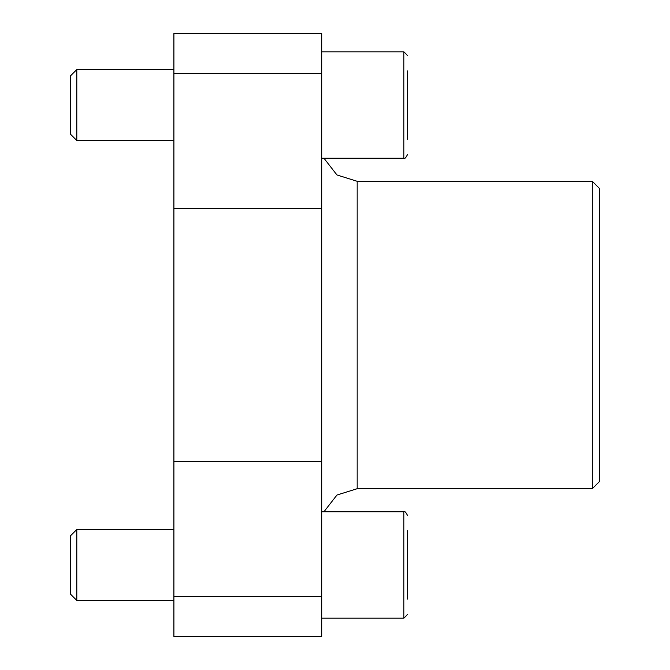 <?xml version="1.0" encoding="UTF-8"?>
<svg xmlns="http://www.w3.org/2000/svg" width="670" height="670" viewBox="0 0 670 670"><rect width="100%" height="100%" fill="white"/><g stroke="black" fill="none" stroke-linecap="round" stroke-linejoin="round"><path stroke-width="1" d="M173.907 596.501L173.907 636.5L321.701 636.5L321.701 596.501L173.907 596.501L173.907 33.5L321.701 33.5L321.701 596.501M592.297 181.294L592.297 488.706L599.549 481.454L599.549 188.546L592.297 181.294L357.169 181.294L336.951 174.962L323.945 158.237M407.419 599.097L407.419 530.833M173.907 600.437L76.799 600.437L76.799 529.501L173.907 529.501M76.799 600.437L70.451 594.089L70.451 535.841L76.799 529.501M407.419 139.167L407.419 70.903M173.907 140.499L76.799 140.499L76.799 69.563L173.907 69.563M76.799 140.499L70.451 134.159L70.451 75.911L76.799 69.563M321.701 73.499L173.907 73.499M321.701 208.621L173.907 208.621M321.701 461.379L173.907 461.379M592.297 488.706L357.169 488.706L357.169 181.294M321.701 618.176L403.876 618.176L403.876 511.763L321.701 511.763M321.701 158.237L403.876 158.237L403.876 51.825L321.701 51.825M357.169 488.706L336.951 495.038L323.945 511.763M403.876 618.176L407.419 614.625L403.876 618.176M403.876 511.763C404.446 510.749 405.635 511.93 407.419 515.305C405.635 511.93 404.446 510.749 403.876 511.763M403.876 158.237C404.446 159.251 405.635 158.07 407.419 154.695C405.635 158.07 404.446 159.251 403.876 158.237M403.876 51.825L407.419 55.376L403.876 51.825"/></g></svg>
